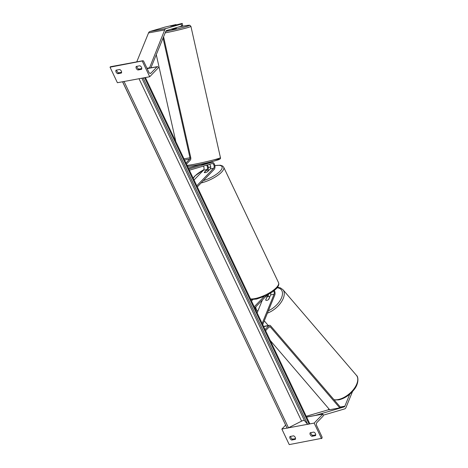 <?xml version="1.0" encoding="UTF-8"?>
<svg xmlns="http://www.w3.org/2000/svg" width="468" height="468" viewBox="0 0 468 468"><rect width="100%" height="100%" fill="white"/><g stroke="black" fill="none" stroke-linecap="round" stroke-linejoin="round"><path stroke-width="0.7" d="M267.556 294.899A2.592 1.579 -100.5 0 1 267.386 295.53L265.742 300.023M265.613 299.877A2.592 1.416 -40.6 0 0 265.742 300.082A2.592 1.416 -40.6 0 0 266.906 300.362A2.592 1.416 -40.6 0 0 268.843 299.274L270.615 294.934A2.592 1.579 79.5 0 0 270.767 293.05M268.404 294.442A3.884 2.369 -100.5 0 1 268.088 296.355L268 296.577M273.681 291.026A2.592 1.579 -100.5 0 1 274.049 294.302L262.162 323.464M274.365 290.482A3.884 2.369 -100.5 0 1 274.751 295.121L262.724 324.646M262.408 299.959L257.137 312.887M254.767 307.891L267.006 295.185M251.497 301.012L252.866 299.59M254.241 306.78L264.081 296.56M352.509 391.523L345.998 407.499A4.148 2.527 -100.5 0 1 345.419 408.418A4.148 2.527 -100.5 0 1 344.641 408.909L323.236 415.192M349.754 394.185L344.863 406.183A2.071 1.264 -100.5 0 1 344.577 406.639A2.071 1.264 -100.5 0 1 344.191 406.885L314.841 415.578M328.864 408.804L328.711 409.172A2.071 1.264 -100.5 0 1 328.425 409.629A2.071 1.264 -100.5 0 1 328.039 409.874L306.23 416.274M306.587 417.029L314.824 415.508M315.73 434.86L312.741 435.41A2.592 1.884 43.9 0 1 311.091 433.783A2.592 1.884 43.9 0 1 310.834 432.637M310.19 432.76A2.592 1.884 -136.1 0 0 310.225 434.684A2.592 1.884 -136.1 0 0 311.875 436.311L315.508 435.638A2.592 1.884 43.9 0 0 313.823 432.087L310.19 432.76M291.687 440.043A2.592 1.884 -136.1 0 1 290.037 438.417A2.592 1.884 -136.1 0 1 289.996 436.492L293.635 435.819A2.592 1.884 43.9 0 1 295.32 439.37L291.687 440.043L292.553 439.142A2.592 1.884 43.9 0 1 290.903 437.516A2.592 1.884 43.9 0 1 290.646 436.369M321.539 438.627L314.163 423.09L322.815 414.104L323.078 414.66A1.164 0.714 -100.5 0 1 322.996 416.233L316.877 422.586A2.334 1.422 79.5 0 0 316.713 425.74L321.931 436.732A1.164 0.714 -100.5 0 1 321.849 438.305L289.236 444.6L281.859 429.057L287.089 428.091M288.376 427.851L307.646 424.295M308.933 424.055L314.163 423.09M292.553 439.142L295.542 438.592M306.622 417.093L322.815 414.104M281.859 429.057L285.609 425.166M311.875 436.311L312.741 435.41M206.043 170.656A2.592 0.825 154.6 0 1 208.868 170.136L207.102 171.967A2.592 0.825 154.6 0 1 204.276 172.493L206.043 170.656M265.725 300.064A2.592 1.416 -40.6 0 0 265.742 300.082A2.592 1.416 -40.6 0 0 266.906 300.362A2.592 1.416 -40.6 0 0 268.55 299.538L269.697 296.73A2.592 1.416 -40.6 0 0 269.679 296.706A2.592 1.416 -40.6 0 0 268.509 296.431A2.592 1.416 -40.6 0 0 266.871 297.256L265.725 300.064M182.227 23.4L181.157 24.096L181.607 26.114L182.678 25.418L182.227 23.4L173.78 25.559L170.551 26.155L176.032 24.547L165.005 27.08L149.895 31.514A4.148 2.527 79.5 0 0 149.117 32.005A4.148 2.527 79.5 0 0 148.543 32.918L136.738 61.881M181.157 24.096L166.046 28.53A4.148 2.527 79.5 0 0 165.268 29.016A4.148 2.527 79.5 0 0 164.695 29.934L149.45 68.094M181.607 26.114L166.503 30.549A2.071 1.264 79.5 0 0 166.111 30.794A2.071 1.264 79.5 0 0 165.824 31.251L150.918 67.825M176.103 24.874L176.032 24.547M146.975 68.269L149.239 67.854M171.557 26.032L175.582 25.009L171.557 26.032M171.229 29.162L172.294 29.314L176.348 28.302L176.208 27.7M206.61 162.905L204.522 164.028M201.556 164.04L201.696 164.549M136.89 66.321A2.592 1.884 -136.1 0 0 137.147 67.468A2.592 1.884 -136.1 0 0 138.803 69.094L141.792 68.539M136.282 68.363A2.592 1.884 43.9 0 1 136.246 66.438L139.885 65.766A2.592 1.884 -136.1 0 1 141.57 69.317L137.937 69.989A2.592 1.884 43.9 0 1 136.282 68.363M116.702 70.054A2.592 1.884 -136.1 0 0 116.959 71.2A2.592 1.884 -136.1 0 0 118.609 72.827L121.598 72.271M116.093 72.095A2.592 1.884 43.9 0 1 116.058 70.171L119.691 69.498A2.592 1.884 -136.1 0 1 121.382 73.049L117.743 73.722A2.592 1.884 43.9 0 1 116.093 72.095M142.331 61.209L149.707 76.752L158.365 67.766L158.102 67.211A1.164 0.714 79.5 0 0 157.33 66.637A1.164 0.714 79.5 0 0 157.067 66.789L150.948 73.143A2.334 1.422 -100.5 0 1 150.427 73.435A2.334 1.422 -100.5 0 1 148.888 72.3L143.67 61.308A1.164 0.714 79.5 0 0 142.904 60.741A1.164 0.714 79.5 0 0 142.641 60.887L110.027 67.181L117.404 82.719L149.707 76.752M142.904 60.741L110.6 66.713A1.164 0.714 79.5 0 0 110.337 66.86L110.027 67.181M117.743 73.722L118.609 72.827M137.937 69.989L138.803 69.094M208.552 162.899A3.884 2.369 -100.5 0 0 208.406 162.917A3.884 2.369 -100.5 0 0 208.26 162.952L201.667 164.537M207.909 170.013A3.884 2.369 79.5 0 0 207.459 164.906M196.788 185.784L213.601 168.328A2.592 1.579 79.5 0 0 213.97 165.303A2.592 1.579 79.5 0 0 212.074 163.56A2.592 1.579 79.5 0 0 211.975 163.584L189.394 170.212M209.395 164.338A2.592 1.579 -100.5 0 1 210.682 166.526A2.592 1.579 -100.5 0 1 210.167 168.96L207.447 171.785A2.592 0.825 154.6 0 1 204.229 172.423A2.592 0.825 154.6 0 1 204.218 172.382L206.938 169.556A2.592 1.579 79.5 0 0 206.505 165.186M197.315 186.896L214.128 169.439A3.884 2.369 79.5 0 0 214.683 164.9A3.884 2.369 79.5 0 0 211.84 162.285A3.884 2.369 79.5 0 0 211.694 162.32L188.832 169.03M201.585 164.186L188.376 168.065M194.044 180.016L203.504 170.194A2.592 1.579 79.5 0 0 203.34 166.117M270.235 340.464L329.653 409.728L339.75 407.862L270.288 326.892A1.293 0.79 79.5 0 0 269.65 326.6A1.293 0.79 79.5 0 0 269.357 326.763L265.584 330.677M339.75 407.862L340.154 406.879L270.685 325.909A2.592 1.579 79.5 0 0 269.416 325.324A2.592 1.579 79.5 0 0 268.831 325.652L265.058 329.571M163.051 38.06L189.967 157.745A1.293 0.79 -100.5 0 1 189.733 159.079L185.966 162.993M163.572 36.779L190.733 157.523A2.592 1.579 -100.5 0 1 190.265 160.191L186.492 164.104M156.277 54.686L175.839 141.669M122.552 81.771L287.054 428.068A1.293 0.409 -25.4 0 0 288.481 427.799L301.603 421.124A2.592 0.825 154.6 0 1 304.457 420.597L307.616 424.265A1.293 0.409 -25.4 0 0 309.044 424.002L309.734 423.651L145.39 77.548M122.634 81.754A1.293 0.409 -25.4 0 0 123.926 81.514M307.616 424.265L143.173 77.957A1.293 0.409 -25.4 0 0 144.483 77.717M270.615 294.934L274.049 294.302M266.514 295.694L267.386 295.53M328.711 409.172L329.115 409.096M340.072 407.072L344.863 406.183M328.039 409.874L329.542 409.594M339.821 407.692L344.191 406.885M250.52 298.953A17.234 5.464 -25.4 0 0 276.401 287.609A17.234 5.464 -25.4 0 0 278.542 282.695C279.25 284.368 278.513 286.363 276.325 288.692L272.458 291.927L265.801 295.776L256.552 299.064L250.789 299.52M214.865 165.608L220.329 165.216L222.657 166.029L223.722 167.251A17.234 5.464 154.6 0 1 221.58 172.16A17.234 5.464 154.6 0 1 201.129 182.929M203.369 180.601A15.935 5.054 -25.4 0 0 220.042 171.235A15.935 5.054 -25.4 0 0 214.882 165.707M210.717 166.836A15.935 5.054 -25.4 0 0 208.313 167.719M203.779 169.802A15.935 5.054 -25.4 0 0 195.209 175.828A15.935 5.054 -25.4 0 0 193.319 178.483M333.994 399.701A17.234 9.418 -40.6 0 0 338.001 399.59A17.234 9.418 -40.6 0 0 353.849 389.031A17.234 9.418 -40.6 0 0 356.405 375.301L282.906 289.645A17.234 9.418 139.4 0 1 281.326 301.995A17.234 9.418 139.4 0 1 267.409 313.133M255.768 306.85A15.935 8.711 -40.6 0 0 257.839 311.167M257.254 312.601A17.234 9.418 139.4 0 1 256.768 312.109M268.369 310.787A15.935 8.711 -40.6 0 0 281.672 297.414A15.935 8.711 -40.6 0 0 277.138 287.779M149.895 31.514L166.046 28.53M148.543 32.918L164.695 29.934M178.29 27.085A15.935 0.796 167.3 0 1 183.181 26.12A15.935 0.796 167.3 0 1 186.697 26.436A15.935 0.796 167.3 0 1 165.777 31.368M165.163 32.883A17.234 0.86 -12.7 0 0 182.321 29.057A17.234 0.86 -12.7 0 0 190.915 26.354L189.926 25.336C188.809 25.465 192.009 24.634 183.228 26.109L178.314 27.08M194.454 165.473A15.935 0.796 -12.7 0 0 194.548 165.456A15.935 0.796 -12.7 0 0 216.122 160.471A15.935 0.796 -12.7 0 0 213.806 159.863M190.915 26.354L220.44 157.663A17.234 0.86 167.3 0 1 211.214 160.53A17.234 0.86 167.3 0 1 193.506 164.42A17.234 0.86 167.3 0 1 187.065 165.309M110.337 66.86L142.641 60.887M147.145 68.62L157.067 66.789M149.83 73.347L150.948 73.143M210.167 168.96L213.601 168.328M208.26 162.952L211.694 162.32M203.504 170.194L206.938 169.556M263.654 326.611L268.831 325.652M269.006 327.126L270.288 326.892M184.562 160.038L189.733 159.079M183.994 158.851L189.967 157.745M144.6 77.694L309.044 424.002M122.616 81.76L287.054 428.068M124.043 81.496L288.481 427.799M139.019 78.723L301.603 421.124M141.874 78.197L304.457 420.597M210.711 166.76L208.307 167.649M203.826 169.703L194.805 176.038L193.149 178.127M223.722 167.251L278.542 282.695M356.405 375.301C358.593 376.746 358.915 383.988 353.884 389.891C349.502 395.255 344.419 398.584 338.639 399.883L334.199 399.935M255.177 307.464L255.323 309.067M268.287 325.535L264.268 320.849M257.23 312.653L256.768 312.115M277.524 287.282L280.373 287.867L282.906 289.645M220.44 157.663C220.797 158.441 220.212 159.108 218.685 159.664C214.818 161.086 202.311 164.028 194.501 165.467L188.832 166.31L187.428 166.081M186.551 164.046L186.627 164.385M147.098 68.533L157.33 66.637M208.406 162.917L211.84 162.285M263.56 326.407L269.416 325.324"/></g></svg>
